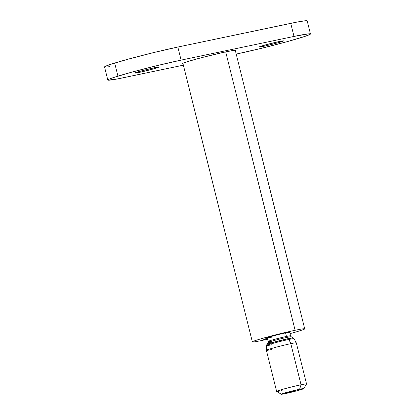 <?xml version="1.0" encoding="UTF-8"?>
<svg xmlns="http://www.w3.org/2000/svg" width="415" height="415" viewBox="0 0 415 415"><rect width="100%" height="100%" fill="white"/><g stroke="black" fill="none" stroke-linecap="round" stroke-linejoin="round"><path stroke-width="0.62" d="M295.117 330.283A26.985 1.209 -14 0 1 304.719 328.841A26.985 1.209 -14 0 1 290.023 333.634A26.985 1.209 -14 0 0 300.859 329.162A26.985 1.209 -14 0 0 295.117 330.283L225.708 51.885L295.117 330.283A26.985 1.209 -14 0 0 255.91 340.373A26.985 1.209 -14 0 0 261.953 340.461L267.276 338.007L261.953 340.461A26.985 1.209 -14 0 1 252.356 341.898A26.985 1.209 -14 0 1 267.193 337.068A26.985 1.209 -14 0 1 295.117 330.283M267.582 339.231A26.985 1.209 -14 0 1 261.953 340.461A26.985 1.209 -14 0 0 267.582 339.231M268.204 341.353A11.563 0.519 -14 0 1 275.14 339.195A11.563 0.519 -14 0 1 286.459 336.461L285.572 332.903L286.459 336.461A11.563 0.519 -14 0 1 290.573 335.844L289.686 332.285A11.563 0.519 166 0 0 285.572 332.903A11.563 0.519 166 0 0 274.253 335.636A11.563 0.519 166 0 0 267.317 337.794A11.563 0.519 166 0 0 271.358 337.265M267.089 344.274A13.441 0.602 -14 0 1 275.311 341.747A13.441 0.602 -14 0 1 288.243 338.624L286.973 337.405L288.243 338.624A13.441 0.602 -14 0 1 293.006 337.888L291.221 336.747A11.988 0.54 166 0 0 286.973 337.405A1.541 0.991 78.1 0 1 286.459 336.461A1.541 0.991 -101.9 0 0 286.973 337.405A11.988 0.54 166 0 0 275.441 340.186A11.988 0.54 166 0 0 268.111 342.442A11.988 0.54 166 0 0 272.245 341.929M293.006 337.888L293.986 338.692A14.188 0.638 166 0 0 288.939 339.454A1.541 0.991 -101.9 0 0 288.399 338.754A13.633 0.612 166 0 1 293.223 338.08A13.633 0.612 166 0 0 288.399 338.754A1.541 0.991 78.1 0 1 288.243 338.624A1.541 0.991 -101.9 0 0 288.399 338.754A13.633 0.612 166 0 0 266.98 344.466A13.633 0.612 166 0 1 288.399 338.754A1.541 0.991 78.1 0 1 288.939 339.454A14.188 0.638 -14 0 1 293.913 338.79M303.728 388.648A11.563 0.519 -14 0 1 297.145 390.754A11.563 0.519 -14 0 1 285.406 393.602L297.814 390.572L303.681 388.689L299.614 389.239L301.057 384.772L299.614 389.239A11.563 0.519 -14 0 1 303.728 388.648L306.535 383.984A15.417 0.69 166 0 0 301.057 384.772L290.806 343.672L288.939 339.454L290.806 343.672A15.417 0.69 -14 0 1 296.289 342.842A15.417 0.69 166 0 0 290.806 343.672L301.057 384.772A15.417 0.69 -14 0 1 306.54 383.953L296.294 342.852L293.986 338.692M299.614 389.239L283.824 393.244L281.344 394.25L285.406 393.602A11.563 0.519 -14 0 1 281.308 394.234A11.563 0.519 -14 0 1 287.424 392.206A11.563 0.519 -14 0 1 299.614 389.239M290.811 392.108L289.717 392.351L290.811 392.102M289.156 392.414L288.254 392.657L289.156 392.408M288.394 392.574L287.839 392.746L288.394 392.569M287.844 392.714L287.154 392.891L288.005 392.663L287.247 392.865L287.911 392.683L287.823 392.305M294.593 390.982L295.371 390.78L294.593 390.977M293.945 391.117L294.723 390.914L293.945 391.112M291.273 391.677L290.028 391.942L291.273 391.672M292.227 391.48L293.363 391.2L292.227 391.47M286.635 392.984L287.445 392.772L286.677 392.995M291.729 391.9L291.04 392.066L291.895 391.848L291.138 392.056L291.802 391.869L291.714 391.49M282.107 390.593A15.417 0.69 -14 0 1 276.618 391.412A15.417 0.69 -14 0 1 285.095 388.653A15.417 0.69 -14 0 1 301.057 384.772A15.417 0.69 166 0 0 284.794 388.736A15.417 0.69 166 0 0 276.639 391.438L281.308 394.234M290.806 343.672A15.417 0.69 166 0 0 274.849 347.552A15.417 0.69 166 0 0 266.368 350.312A15.417 0.69 -14 0 1 274.932 347.531A15.417 0.69 -14 0 1 290.806 343.672M271.856 349.487A15.417 0.69 -14 0 1 266.368 350.302L266.451 345.555A14.188 0.638 166 0 1 274.331 343.003A14.188 0.638 166 0 1 288.939 339.454A14.188 0.638 -14 0 0 275.119 342.79A14.188 0.638 -14 0 0 266.56 345.446A14.188 0.638 -14 0 0 271.503 344.808M266.451 345.555L266.944 344.388A13.441 0.602 -14 0 1 274.58 341.939A13.441 0.602 -14 0 1 288.243 338.624A13.441 0.602 -14 0 1 292.985 337.976M291.206 336.824A11.988 0.54 166 0 0 286.973 337.405A11.988 0.54 166 0 0 274.792 340.362A11.988 0.54 166 0 0 267.981 342.541L268.132 341.441A11.563 0.519 -14 0 1 274.491 339.371A11.563 0.519 -14 0 1 286.459 336.461A11.563 0.519 -14 0 1 290.5 335.927M272.245 340.824A11.563 0.519 -14 0 1 268.132 341.441L267.244 337.883A11.563 0.519 166 0 1 273.604 335.813A11.563 0.519 166 0 1 285.572 332.903A11.563 0.519 166 0 1 289.613 332.368M270.481 336.529A0.965 0.617 78.1 0 1 270.575 336.503L266.508 337.198L267.244 337.883M291.029 391.667L290.645 391.75L291.029 391.667M291.304 391.641L290.853 391.739L291.309 391.636L291.216 391.262M292.113 391.459L291.683 391.594M291.745 391.573L292.155 391.47M291.548 391.215L291.693 391.584M292.959 391.288L292.793 390.93M293.249 391.241L293.177 390.847M293.462 391.215L293.872 391.112M293.83 391.101L293.421 391.205M294.562 390.946L294.292 391.044L294.541 390.562M295.252 390.821L295.19 390.427M286.998 392.896L286.708 392.969M286.739 392.974L286.983 392.507M287.766 392.73L287.268 392.865M287.844 392.689L287.393 392.813M289.156 392.434L289.613 392.32M289.079 392.486L289.535 392.362M290.235 392.201L289.717 392.351L290.235 392.196M291.735 391.869L291.278 391.993M291.2 392.04L291.657 391.916M235.362 50.672L235.554 50.298L232.535 50.578L221.615 52.778L201.384 57.716L188.576 61.311A27.369 1.229 -14 0 1 217.917 53.618A27.369 1.229 -14 0 1 235.689 50.376L235.689 50.376M139.191 72.423A12.528 0.56 -14 0 1 134.735 73.087A12.528 0.56 -14 0 1 141.624 70.846A12.528 0.56 -14 0 1 154.588 67.697L141.142 70.975L134.792 73.123L141.173 71.992L152.637 69.139L158.987 67.106L154.588 67.697A12.528 0.56 -14 0 1 159.044 67.028A12.528 0.56 -14 0 1 152.155 69.269A12.528 0.56 -14 0 1 139.191 72.423L138.984 71.588L139.191 72.423M263.675 46.304A12.528 0.56 -14 0 1 259.214 46.968A12.528 0.56 -14 0 1 266.103 44.727A12.528 0.56 -14 0 1 279.072 41.573L265.626 44.856L259.276 47.004L265.657 45.873L277.116 43.02L283.471 40.981L279.072 41.573A12.528 0.56 -14 0 1 283.528 40.909A12.528 0.56 -14 0 1 276.639 43.15A12.528 0.56 -14 0 1 263.675 46.304L263.463 45.463L263.675 46.304M306.996 21.165L306.986 20.75L305.258 20.771L296.979 22.094L177.843 47.04A46.257 2.075 166 0 0 114.68 63.054A46.257 2.075 166 0 0 104.533 66.955L107.796 80.033A46.257 2.075 -14 0 0 124.256 77.569L183.357 65.165L118.021 78.824L108.014 80.168L108.004 79.753L109.705 78.917L113.062 77.693L131.462 72.241L157.01 65.637L181.101 60.118L177.843 47.04L153.752 52.56L128.199 59.158L109.799 64.616L104.741 66.675L104.756 67.09M236.213 54.08L237.157 53.877L236.213 54.08M106.484 67.069L109.861 66.618M107.796 80.033A46.257 2.075 -14 0 1 117.938 76.132L114.68 63.054L117.938 76.132A46.257 2.075 -14 0 1 181.101 60.118L177.843 47.04L290.744 23.349L294.007 36.427L181.101 60.118L294.007 36.427L308.516 33.848L310.244 33.828L310.259 34.243L305.201 36.302L286.801 41.759L261.248 48.358L237.157 53.877A46.257 2.075 -14 0 0 300.32 37.864A46.257 2.075 -14 0 0 310.467 33.963L307.204 20.885A46.257 2.075 166 0 0 290.744 23.349L294.007 36.427A46.257 2.075 -14 0 1 310.467 33.963M182.574 63.62A27.369 1.229 -14 0 1 188.576 61.311L183.705 62.961L182.699 63.454L182.999 63.723M304.719 328.841L235.264 50.272M276.618 391.412L266.368 350.312M266.944 344.388L267.981 342.541M290.573 335.844L291.221 336.747M290.018 331.336L289.686 332.285M252.356 341.898L182.901 63.329M290.635 391.807L290.547 391.433M290.728 391.781L290.635 391.407M292.222 391.444L292.129 391.07M293.939 391.086L293.846 390.712M293.358 391.231L293.265 390.857M294.728 390.914L294.634 390.541M295.376 390.78L295.283 390.406M286.563 393.01L286.469 392.637M286.661 392.984L286.568 392.611M287.237 392.865L287.144 392.491M289.686 392.31L289.592 391.936M289.006 392.497L288.913 392.123M290.744 392.082L290.65 391.708M290.645 392.108L290.552 391.734M291.123 392.051L291.029 391.677"/></g></svg>
